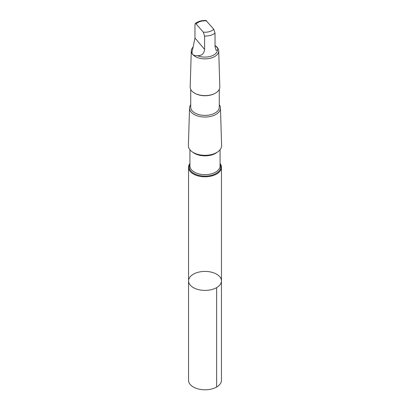 <?xml version="1.0" encoding="UTF-8"?>
<svg xmlns="http://www.w3.org/2000/svg" width="410" height="410" viewBox="0 0 410 410"><rect width="100%" height="100%" fill="white"/><g stroke="black" fill="none" stroke-linecap="round" stroke-linejoin="round"><path stroke-width="0.61" d="M192.551 274.7A16.451 9.497 180 0 1 210.735 272.009A16.451 9.497 180 0 1 221.451 280.911A16.451 9.497 180 0 1 205 290.408A16.451 9.497 180 0 1 188.549 280.911A16.451 9.497 180 0 1 192.551 274.7M188.549 380.301A16.451 9.497 0 0 0 199.26 389.203A16.451 9.497 0 0 0 217.449 386.507A16.451 9.497 0 0 0 221.451 380.301L221.451 280.911A16.451 9.497 180 0 1 205 290.408A16.451 9.497 180 0 1 188.549 280.911L188.549 380.301M197.651 55.704C201.797 55.729 204.113 53.638 204.6 49.436L204.6 36.075L203.293 32.144L195.647 23.442L195.283 23.539L194.965 24.656L194.965 38.017L192.572 49.682C191.08 53.961 192.772 55.97 197.651 55.704A12.438 7.18 0 0 0 210.448 56.365A12.438 7.18 0 0 0 217.428 50.143L217.823 48.252L215.035 45.572A13.709 7.918 0 0 1 218.709 50.814L219.811 86.905A14.816 8.554 0 0 1 215.475 93.106A14.816 8.554 0 0 1 194.524 93.106A14.816 8.554 0 0 1 190.189 86.905L191.291 50.814A13.709 7.918 0 0 0 205 58.866A13.709 7.918 0 0 0 218.709 50.814M195.288 23.534C198.143 21.325 201.72 20.31 206.025 20.5L213.728 29.212L215.035 33.138L215.035 46.499L216.065 50.286L217.428 50.143M189.933 163.487A16.451 9.497 0 0 0 188.549 167.295A16.451 9.497 0 0 0 205 176.792A16.451 9.497 0 0 0 221.451 167.295A16.451 9.497 0 0 0 220.067 163.487M190.722 104.699A15.457 8.923 0 0 0 189.543 107.958L188.395 145.555A16.61 9.589 0 0 0 205 155.313A16.61 9.589 0 0 0 221.605 145.555L220.457 107.958A15.457 8.923 0 0 0 219.278 104.699M189.543 107.958A15.457 8.923 0 0 0 205 117.04A15.457 8.923 0 0 0 220.457 107.958M190.722 89.334L190.722 107.153A14.278 8.246 0 0 0 205 115.394A14.278 8.246 0 0 0 219.278 107.153L219.278 89.334M194.524 93.106L194.904 93.321A14.278 8.246 0 0 0 215.096 93.321L215.475 93.106M192.966 47.155A13.709 7.918 0 0 0 191.291 50.814M216.634 287.625L216.634 387.014M206.707 20.884A9.896 5.714 0 0 0 197.507 22.781A9.896 5.714 0 0 0 196.272 23.821M189.933 164.236A15.805 9.128 0 0 0 205 176.115A15.805 9.128 0 0 0 220.067 164.236M189.933 149.758L189.933 165.947A15.067 8.702 0 0 0 205 174.65A15.067 8.702 0 0 0 220.067 165.947L220.067 149.758M192.679 152.156A15.067 8.702 0 0 0 217.32 152.156M204.6 36.075A12.438 7.18 0 0 0 215.035 33.138M203.293 32.144A9.896 5.714 0 0 0 213.728 29.212M204.6 49.436L194.965 38.017M188.549 167.295L188.549 280.911M221.451 167.295L221.451 280.911"/></g></svg>
